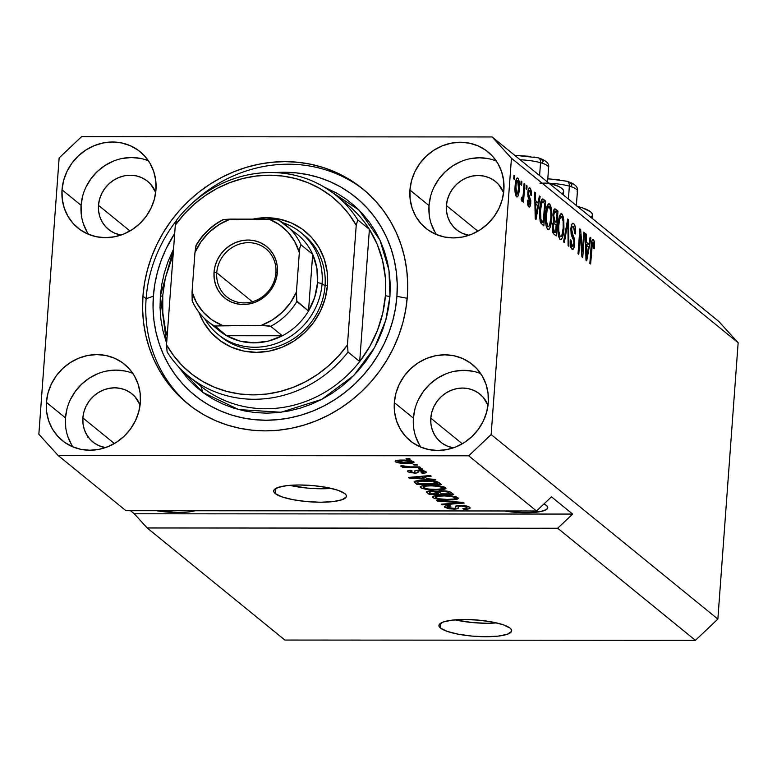 <?xml version="1.0" encoding="UTF-8"?>
<svg xmlns="http://www.w3.org/2000/svg" width="777" height="777" viewBox="0 0 777 777"><rect width="100%" height="100%" fill="white"/><g stroke="black" fill="none" stroke-linecap="round" stroke-linejoin="round"><path stroke-width="1.17" d="M455.05 619.852A36.461 8.217 -175.8 0 0 496.571 622.901L486.897 623.271L472.775 622.61L455.05 619.852M440.52 628.088L440.889 623.057L440.52 628.088L439.122 626.408L439.122 624.786L443.22 621.998L452.214 620.133L464.724 619.492L478.846 620.153L492.424 622.037L503.409 624.834L510.11 628.137A36.461 8.217 4.2 0 1 511.684 630.778A36.461 8.217 4.2 0 1 480.371 636.625A36.461 8.217 4.2 0 1 440.52 628.088A36.461 8.217 4.2 0 1 438.947 625.446A36.461 8.217 4.2 0 1 470.26 619.599A36.461 8.217 4.2 0 1 510.11 628.137L511.509 629.817L511.509 631.429L507.41 634.226L498.416 636.091L485.907 636.732L471.785 636.072L458.207 634.187L447.222 631.39L440.52 628.088M289.792 485.353A36.461 8.217 -175.8 0 0 331.303 488.403L321.629 488.772L307.517 488.102L289.792 485.353M275.262 493.58L275.631 488.548L275.262 493.58L273.863 491.899L273.854 490.287L277.962 487.49L286.946 485.635L299.456 484.984L313.578 485.654L327.166 487.529L338.141 490.326L344.842 493.628A36.461 8.217 4.2 0 1 346.416 496.28A36.461 8.217 4.2 0 1 315.112 502.117A36.461 8.217 4.2 0 1 275.262 493.58A36.461 8.217 4.2 0 1 273.689 490.938A36.461 8.217 4.2 0 1 304.992 485.091A36.461 8.217 4.2 0 1 344.842 493.628L346.241 495.318L346.251 496.93L342.142 499.718L333.148 501.583L320.648 502.233L306.526 501.563L292.939 499.689L281.964 496.882L275.262 493.58M195.008 510.761A30.993 6.983 4.2 0 1 156.488 510.732L177.914 512.509L188.549 511.965L195.008 510.761M546.406 505.438A30.993 6.983 4.2 0 1 547.746 507.692A30.993 6.983 4.2 0 1 504.409 510.975L525.835 512.752L540.753 511.528L546.425 509.508L547.6 508.245L547.6 506.876L546.406 505.438L543.949 503.952A30.993 6.983 4.2 0 1 546.406 505.438M132.838 373.407A49.223 45.639 -50.9 0 0 65.482 417.9L46.406 402.379A49.223 45.639 129.1 0 1 75.563 359.596A49.223 45.639 129.1 0 1 124.456 364.228A49.223 45.639 129.1 0 1 140.346 402.437L138.762 411.771L135.431 420.745L130.478 429.011L124.106 436.247L116.55 442.191L108.11 446.61L99.097 449.32L89.87 450.233L80.769 449.31L72.164 446.581L64.365 442.162L57.683 436.208L52.38 428.953L48.64 420.678L46.63 411.713L46.406 402.379L47.999 393.045L51.331 384.081L56.274 375.806L62.655 368.57L70.202 362.626L78.652 358.207L87.665 355.497L96.892 354.584L105.993 355.507L114.598 358.236L122.397 362.655L129.079 368.609L134.382 375.864L138.121 384.139L140.132 393.113L140.346 402.437A49.223 45.639 129.1 0 1 111.198 445.231A49.223 45.639 129.1 0 1 62.306 440.588A49.223 45.639 129.1 0 1 46.406 402.379L65.482 417.9A49.223 45.639 -50.9 0 0 72.989 446.94M480.759 373.64A49.223 45.639 -50.9 0 0 413.403 418.133L394.337 402.612A49.223 45.639 129.1 0 1 423.484 359.829A49.223 45.639 129.1 0 1 472.377 364.471A49.223 45.639 129.1 0 1 488.277 402.68L486.684 412.014L483.352 420.979L478.409 429.244L472.027 436.489L464.481 442.434L456.031 446.853L447.018 449.562L437.791 450.475L428.69 449.553L420.085 446.824L412.286 442.395L405.604 436.441L400.301 429.195L396.561 420.92L394.551 411.946L394.337 402.612L395.92 393.288L399.252 384.314L404.195 376.049L410.577 368.803L418.123 362.859L426.573 358.45L435.586 355.73L444.813 354.817L453.914 355.749L462.519 358.469L470.318 362.898L477 368.852L482.303 376.107L486.043 384.372L488.053 393.347L488.277 402.68A49.223 45.639 129.1 0 1 459.12 445.464A49.223 45.639 129.1 0 1 410.227 440.821A49.223 45.639 129.1 0 1 394.337 402.612L413.403 418.133A49.223 45.639 -50.9 0 0 420.911 447.173M496.367 161.072A49.223 45.639 -50.9 0 0 429.011 205.565L409.945 190.044A49.223 45.639 129.1 0 1 439.102 147.261A49.223 45.639 129.1 0 1 487.985 151.904A49.223 45.639 129.1 0 1 503.884 190.112L502.292 199.446L498.96 208.411L494.017 216.676L487.645 223.922L480.089 229.866L471.639 234.275L462.636 236.995L453.399 237.908L444.308 236.985L435.693 234.256L427.894 229.827L421.212 223.873L415.909 216.628L412.179 208.353L410.159 199.378L409.945 190.044L411.528 180.72L414.86 171.746L419.813 163.481L426.185 156.235L433.741 150.291L442.181 145.882L451.194 143.162L460.421 142.249L469.522 143.172L478.137 145.901L485.926 150.33L492.608 156.284L497.921 163.529L501.651 171.804L503.661 180.779L503.884 190.112A49.223 45.639 129.1 0 1 474.728 232.896A49.223 45.639 129.1 0 1 425.845 228.253A49.223 45.639 129.1 0 1 409.945 190.044L429.011 205.565A49.223 45.639 -50.9 0 0 436.519 234.605M148.446 160.829A49.223 45.639 -50.9 0 0 81.09 205.322L62.024 189.811A49.223 45.639 129.1 0 1 91.171 147.018A49.223 45.639 129.1 0 1 140.064 151.661A49.223 45.639 129.1 0 1 155.963 189.87L154.37 199.203L151.039 208.168L146.095 216.443L139.714 223.679L132.168 229.623L123.718 234.042L114.705 236.752L105.478 237.665L96.377 236.742L87.772 234.013L79.973 229.594L73.291 223.64L67.987 216.385L64.248 208.11L62.238 199.135L62.024 189.811L63.607 180.478L66.939 171.503L71.892 163.238L78.263 155.992L85.82 150.058L94.26 145.639L103.273 142.929L112.5 142.016L121.6 142.939L130.206 145.668L138.005 150.087L144.687 156.041L150 163.296L153.729 171.571L155.74 180.536L155.963 189.87A49.223 45.639 129.1 0 1 126.806 232.653A49.223 45.639 129.1 0 1 77.914 228.02A49.223 45.639 129.1 0 1 62.024 189.811L81.09 205.322A49.223 45.639 -50.9 0 0 88.597 234.363M563.422 194.978L563.675 191.482A42.298 9.538 -175.8 0 0 548.649 182.964M200.942 386.286A138.559 128.467 -50.9 0 0 202.904 392.453A138.559 128.467 -50.9 0 1 200.942 386.286L202.399 390.967L200.942 386.286M142.939 296.154L146.115 298.737L142.939 296.154L144.541 282.954L147.407 269.891L151.496 257.08L156.779 244.638L163.209 232.702L170.707 221.377L179.215 210.771L188.646 200.981L198.912 192.113L209.916 184.256L221.542 177.467L233.683 171.834L246.231 167.385L259.052 164.19L272.028 162.257L285.033 161.616L297.941 162.276L310.635 164.219L322.989 167.444L334.877 171.902L346.192 177.554L356.818 184.353L366.666 192.23L375.621 201.117L383.615 210.907L390.569 221.523L396.406 232.857L401.078 244.804L404.535 257.255L406.75 270.066L407.692 283.139L407.352 296.338A138.559 128.467 129.1 0 1 325.291 416.763A138.559 128.467 129.1 0 1 187.684 403.71A138.559 128.467 129.1 0 1 142.939 296.154A138.559 128.467 129.1 0 1 225 175.719A138.559 128.467 129.1 0 1 362.606 188.782A138.559 128.467 129.1 0 1 407.352 296.338L405.749 309.528L402.884 322.601L398.795 335.411L393.512 347.843L387.082 359.79L379.584 371.115L371.076 381.721L361.645 391.501L351.379 400.369L340.375 408.236L328.749 415.015L316.608 420.658L304.06 425.097L291.239 428.302L278.263 430.235L265.258 430.876L252.35 430.215L239.656 428.263L227.311 425.048L215.414 420.59L204.108 414.928L193.473 408.129L183.634 400.252L174.67 391.375L166.676 381.585L159.722 370.959L153.885 359.625L149.213 347.678L145.755 335.237L143.551 322.416L142.599 309.353L142.939 296.154M98.485 205.342L129.973 230.963L98.485 205.342A30.993 28.739 129.1 0 1 116.841 178.399A30.993 28.739 129.1 0 1 147.62 181.323A30.993 28.739 129.1 0 1 155.701 192.424L150.534 184.081L146.329 180.332L141.424 177.544L135.994 175.825L130.274 175.243L124.456 175.816L118.784 177.525L113.471 180.313L108.712 184.052L104.701 188.617L101.583 193.813L99.485 199.466L98.485 205.342A30.993 28.739 129.1 0 0 108.498 229.4A30.993 28.739 129.1 0 0 120.998 235.062L114.695 233.178L109.79 230.39L105.585 226.641L102.243 222.076L99.893 216.861L98.621 211.218L98.485 205.342M446.406 205.575L477.894 231.206L446.406 205.575A30.993 28.739 129.1 0 1 464.763 178.642A30.993 28.739 129.1 0 1 495.541 181.565A30.993 28.739 129.1 0 1 503.632 192.657L498.455 184.324L494.25 180.575L489.345 177.787L483.916 176.068L478.195 175.485L472.377 176.058L466.705 177.768L461.392 180.546L456.633 184.295L452.622 188.85L449.504 194.056L447.406 199.708L446.406 205.575A30.993 28.739 129.1 0 0 456.42 229.633A30.993 28.739 129.1 0 0 468.929 235.295L462.626 233.411L457.711 230.623L453.506 226.874L450.165 222.309L447.814 217.104L446.542 211.451L446.406 205.575M430.798 418.152L462.286 443.774L430.798 418.152A30.993 28.739 129.1 0 1 449.155 391.21A30.993 28.739 129.1 0 1 479.933 394.133A30.993 28.739 129.1 0 1 488.014 405.225L482.847 396.892L478.642 393.143L473.727 390.355L468.308 388.636L462.587 388.053L456.769 388.626L451.097 390.336L445.784 393.113L441.025 396.862L437.014 401.418L433.896 406.624L431.798 412.276L430.798 418.152A30.993 28.739 129.1 0 0 440.812 442.21A30.993 28.739 129.1 0 0 453.312 447.863L447.008 445.979L442.103 443.191L437.898 439.452L434.557 434.877L432.206 429.671L430.934 424.019L430.798 418.152M82.877 417.909L114.365 443.541L82.877 417.909A30.993 28.739 129.1 0 1 101.233 390.967A30.993 28.739 129.1 0 1 132.012 393.89A30.993 28.739 129.1 0 1 140.093 404.992L134.926 396.649L130.721 392.9L125.806 390.112L120.386 388.393L114.656 387.81L108.848 388.393L103.176 390.103L97.853 392.88L93.104 396.62L89.093 401.185L85.975 406.39L83.877 412.033L82.877 417.909A30.993 28.739 129.1 0 0 92.881 441.967A30.993 28.739 129.1 0 0 105.39 447.63L99.087 445.745L94.182 442.958L89.977 439.209L86.635 434.644L84.275 429.438L83.013 423.786L82.877 417.909M557.701 528.234L147.154 527.952L284.868 640.044L695.425 640.326L557.701 528.234L695.425 640.326L717.861 619.084L738.15 342.744L511.441 158.226L491.151 434.566L717.861 619.084L491.151 434.566L468.716 455.808L58.168 455.526L125.961 510.712L536.509 510.994L468.716 455.808L536.509 510.994L551.476 496.833L572.659 514.073L557.701 528.234L147.154 527.952L134.275 513.772L130.517 510.712L134.275 513.772L572.659 514.073L557.701 528.234M447.669 507.362C446.872 506.614 447.96 506.216 450.932 506.157L449.844 505.526C445.328 505.613 443.667 506.235 444.852 507.381L444.939 506.138L444.852 507.381L453.671 509.139L453.719 508.498L453.671 509.139C457.362 509.032 458.925 508.498 458.362 507.507C457.604 506.691 458.517 506.196 461.12 506.012L461.159 505.39L461.12 506.012L466.792 507.226L466.87 506.089L466.792 507.226C467.647 508.109 466.346 508.595 462.869 508.673L463.956 509.294L464.005 508.634L463.956 509.294C469.026 509.226 470.94 508.556 469.697 507.284C468.152 506.128 465.005 505.497 460.275 505.38L466.21 505.934L469.697 507.284L470.163 508.08L469.24 508.75L464.753 509.285L462.869 508.673L466.491 508.265L467.045 507.507L462.995 506.099L458.731 506.313L457.935 508.537L454.914 509.11L449.252 508.828L444.852 507.381L444.415 506.662L445.163 506.05L449.844 505.526L450.932 506.157L447.843 506.487L447.358 506.895L447.97 507.575L454.759 508.411L455.613 507.983L456.07 505.914L460.275 505.38L455.604 506.303L455.186 508.313L452.962 508.508L447.669 507.362L447.455 505.633M436.693 500.485L463.383 502.398L464.18 503.049L442.045 504.836L441.249 504.195L460.975 502.758L437.49 501.136L436.693 500.485L437.49 501.136L460.975 502.758L441.249 504.195L442.045 504.836L464.18 503.049L463.383 502.398L436.693 500.485M457.876 497.668L458.139 498.679L457.42 499.096L452.845 499.912L438.267 499.349L434.508 498.465L432.488 497.105L433.605 496.105L437.266 495.454L450.815 495.726L457.876 497.668L451.981 495.881L442.472 495.27C435.334 495.211 432.138 496.008 432.886 497.639C436.237 499.31 441.491 500.116 448.64 500.048L456.245 499.446L456.429 496.901L456.245 499.446L457.876 497.668L458.304 498.319M445.551 487.635L445.813 488.646L445.095 489.063L440.52 489.879L425.942 489.316L422.183 488.432L420.163 487.072L421.28 486.072L424.941 485.421L438.49 485.693L445.551 487.635L439.646 485.858L430.147 485.236C423.009 485.178 419.813 485.975 420.561 487.606C423.912 489.277 429.166 490.083 436.315 490.015L443.92 489.413L444.104 486.868L443.92 489.413L445.551 487.635L445.979 488.286M427.127 478.807L435.042 479.341L435.848 479.992L409.12 478.049L408.372 477.437L430.361 475.524L431.157 476.175L424.533 476.699L427.127 478.807L424.533 476.699L431.157 476.175L430.361 475.524L408.372 477.437L409.12 478.049L435.848 479.992L435.042 479.341L427.127 478.807M406.07 458.585L409.557 458.595L410.324 459.217L406.847 459.217L406.07 458.585L406.847 459.217L410.324 459.217L409.557 458.595L406.07 458.585M402.34 460.071L410.635 460.674L414.063 462.16L409.77 463.374L398.504 462.83L395.716 461.956L395.27 461.004L402.34 460.071C397.183 460.023 394.881 460.576 395.425 461.752C397.814 462.946 401.563 463.51 406.672 463.442C411.927 463.51 414.296 462.956 413.772 461.761C411.334 460.557 407.527 459.994 402.34 460.071M413.199 464.393L416.676 464.393L417.453 465.015L413.976 465.015L413.199 464.393L413.976 465.015L417.453 465.015L416.676 464.393L413.199 464.393M410.577 466.89L419.765 466.899L420.532 467.531L402.816 467.511L402.049 466.89L404.875 466.89L401.068 466.287L401.049 465.559L410.577 466.89L401.049 465.559L400.825 466.142L404.875 466.89L402.049 466.89L402.816 467.511L420.532 467.531L419.765 466.899L410.577 466.89M418.502 468.696L421.979 468.706L422.746 469.327L419.269 469.327L418.502 468.696L419.269 469.327L422.746 469.327L421.979 468.706L418.502 468.696M410.237 471.746L412.121 470.969L411.033 470.338C407.857 470.454 406.76 470.93 407.731 471.765L407.799 470.765L407.731 471.765L414.491 473.164L414.549 472.358L414.491 473.164C417.492 473.008 418.667 472.503 418.026 471.629L418.337 470.27L418.279 471.037L419.716 470.891L419.755 470.289L419.716 470.891L423.455 471.707L423.533 470.745L423.455 471.707L421.095 472.62L422.183 473.242L422.241 472.552L422.183 473.242C425.66 473.135 426.942 472.639 426.039 471.756L418.512 470.27L424.63 471.047L426.311 472.037L425.796 472.795L422.183 473.242L421.095 472.62L423.319 472.348L423.455 471.707L419.716 470.891L418.22 471.066L417.9 472.416L416.734 472.999L410.207 472.756L407.469 471.503L408.333 470.59L411.033 470.338L412.121 470.969L410.237 471.746L413.646 472.533L414.646 472.28L415.122 470.648L418.512 470.27C415.384 470.338 414.131 470.794 414.743 471.629L414.588 472.338L413.364 472.533L410.237 471.746L410.101 470.386M424.019 480.371L436.179 481.381L441.336 484.459L416.977 484.44L414.374 482.255L414.452 481.4L424.019 480.371C418.716 480.273 415.423 480.74 414.16 481.779L416.977 484.44L441.336 484.459L439.151 482.682C436.14 481.041 431.099 480.273 424.019 480.371M441.987 490.802L449.223 491.569L453.661 494.493L429.312 494.473L426.68 492.288L427.068 491.423L431.866 490.957L437.033 491.627L441.987 490.802L437.033 491.627L431.099 490.947C427.156 491.035 425.786 491.588 427.01 492.599L429.312 494.473L453.661 494.493L451.379 492.628C449.912 491.462 446.775 490.85 441.987 490.802M81.575 136.674L492.132 136.956L718.832 321.474L492.132 136.956L511.441 158.226L738.15 342.744L718.832 321.474L738.15 342.744L717.861 619.084L695.425 640.326L284.868 640.044L147.154 527.952L134.275 513.772L572.659 514.073L551.476 496.833L536.509 510.994L125.961 510.712L58.168 455.526L38.85 434.256L59.139 157.916L81.575 136.674L59.139 157.916L38.85 434.256L58.168 455.526L468.716 455.808L491.151 434.566L511.441 158.226L492.132 136.956L81.575 136.674M582.342 251.874L583.789 232.129L584.557 232.75L582.74 257.556L581.915 256.886L580.244 234.576L578.787 254.341L578.02 253.71L579.836 228.914L580.662 229.584L582.342 251.874L580.662 229.584L579.836 228.914L578.02 253.71L578.787 254.341L580.244 234.576L581.915 256.886L582.74 257.556L584.557 232.75L583.789 232.129L582.342 251.874L581.536 251.874L582.342 251.874M571.989 249.145C573.329 250.058 574.213 248.378 574.64 244.104L573.805 244.104L574.64 244.104L573.144 235.664L571.532 235.664L573.144 235.664L571.629 229.468L570.823 229.468L571.629 229.468C571.95 226.699 572.552 225.689 573.445 226.437L574.795 233.683L575.592 233.984C575.883 228.652 575.262 225.194 573.727 223.591C572.29 222.581 571.338 224.349 570.862 228.914L571.93 224.116L572.814 223.281L573.97 223.825L575.359 227.37L575.592 233.984L574.795 233.683L573.785 226.816L572.503 226.389L571.726 228.564L571.804 232.585L574.135 237.927L574.689 241.433L574.407 246.115L573.261 249.164L571.551 248.689L570.337 244.736L570.26 239.889L571.046 240.19L571.202 244.095L572.173 246.231L573.232 246.105L573.912 242.735L573.601 239.87L571.153 234.421L570.862 228.914L571.571 235.771L573.814 240.705L573.873 243.424L572.173 246.231L571.046 240.19L570.26 239.889C570.017 244.687 570.6 247.776 571.989 249.145L572.678 249.436M563.539 241.929L567.696 219.036L568.492 219.677L568.89 246.29L568.094 245.639L567.929 222.29L564.345 242.579L563.539 241.929L564.345 242.579L567.929 222.29L568.094 245.639L568.89 246.29L568.492 219.677L567.696 219.036L563.539 241.929M561.897 213.976L559.44 215.987L558.032 224.281C557.449 231.449 558.109 236.49 560.032 239.413C562.179 239.763 563.48 236.208 563.927 228.759L563.111 228.759L563.927 228.759L563.801 219.648L561.897 213.976L560.557 213.976L562.218 214.297L563.5 217.677L563.733 231.022L562.635 237.014L561.421 239.355L559.702 239.073L558.323 235.208L557.857 228.865L558.381 220.843L559.44 215.987L560.596 213.937L561.897 213.976L561.217 213.685M549.572 203.943L547.115 205.954L545.707 214.248C545.124 221.416 545.784 226.457 547.698 229.38C549.854 229.73 551.146 226.175 551.602 218.725L550.786 218.725L551.602 218.725L551.476 209.615L549.572 203.943L548.232 203.943L549.893 204.264L551.175 207.644L551.408 220.989L550.31 226.981L549.096 229.322L547.367 229.04L545.998 225.175L545.522 218.832L546.056 210.81L547.115 205.954L548.271 203.904L549.572 203.943L548.892 203.652M520.833 184.644L521.095 181.099L521.862 181.731L521.6 185.276L520.833 184.644L521.6 185.276L521.862 181.731L521.095 181.099L520.833 184.644M516.52 196.834C518.055 197.086 518.968 194.532 519.279 189.18L518.453 189.18L519.279 189.18C519.745 183.974 519.279 180.293 517.89 178.156C516.336 177.923 515.413 180.536 515.122 185.994L515.841 180.565L516.88 178.195L518.133 178.399L519.085 181.022L518.949 192.356L517.977 196.134L517.016 197.037L515.336 194.017L515.122 185.994C514.675 191.132 515.141 194.745 516.52 196.834L517.006 197.037M593.385 239.598C592.055 239.403 591.297 241.715 591.103 246.523L589.86 263.354L590.637 263.986L591.889 246.95L591.064 246.95L591.889 246.95L592.229 243.716L591.365 243.716L592.229 243.716L593.133 242.463L593.618 248.319L594.415 248.63L594.415 242.288L593.385 239.598L592.511 239.598L593.55 239.753L594.24 241.307L594.415 248.63L593.618 248.319L593.473 243.046L592.88 242.385L592.395 243.046L590.637 263.986L589.86 263.354L591.365 243.725L592.123 240.2L593.385 239.598L592.919 239.403M538.17 202.846L539.355 195.969L540.161 196.62L535.975 219.493L535.217 218.881L534.673 192.152L535.47 192.803L535.576 200.738L538.17 202.846L535.576 200.738L535.47 192.803L534.673 192.152L535.217 218.881L535.975 219.493L540.161 196.62L539.355 195.969L538.17 202.846L534.887 202.846L538.17 202.846M528.729 206.769C529.768 207.566 530.458 206.313 530.808 203.02L529.992 203.02L530.808 203.02L529.331 195.95L527.865 195.95L529.331 195.95L528.671 194.357L527.758 194.357L528.671 194.357L528.622 192.579L527.806 192.579L528.622 192.579L529.827 190.598L530.681 195.046L531.478 195.357L530.069 188.063C528.923 187.276 528.175 188.724 527.816 192.395L528.35 189.238L529.341 187.83L530.574 188.675L531.361 191.54L531.478 195.357L530.681 195.046L529.827 190.598L529.079 190.695L528.642 192.278L528.671 194.357L530.817 200.68L530.536 205.041L529.39 207.012L528.098 205.954L527.437 203.506L527.35 200.184L528.137 200.485L528.884 204.166L529.555 204.264L530.031 202.525L528.001 196.707L527.816 192.395L530.011 202.748L528.884 204.166L528.137 200.485L527.35 200.184L529.302 207.012M526.029 188.879L526.291 185.334L527.059 185.965L526.806 189.501L526.029 188.879L526.806 189.501L527.059 185.965L526.291 185.334L526.029 188.879M521.823 201.146L522.96 198.689L521.348 198.689L522.96 198.689L522.756 201.564L523.523 202.195L524.844 184.159L524.028 184.159L524.844 184.159L524.077 183.527L523.387 192.881L524.077 183.527L524.844 184.159L523.523 202.195L522.756 201.564L522.96 198.689L521.998 201.214L521.163 199.592L521.639 197.251L522.241 198.048L522.804 197.29L523.387 192.881L522.979 196.455L522.144 197.999L521.639 197.251L521.163 199.592L521.979 201.214M513.704 178.846L513.966 175.301L514.733 175.932L514.471 179.468L513.704 178.846L514.471 179.468L514.733 175.932L513.966 175.301L513.704 178.846M543.463 199.31C541.375 198.689 540.132 202.098 539.724 209.547L540.51 203.205L541.822 199.359L543.123 199.077L545.648 201.088L543.832 225.893L540.588 222.766L539.559 216.705L539.724 209.547L540.588 222.766L543.832 225.893L545.648 201.088L543.463 199.31L541.86 199.31L543.463 199.31L542.56 198.931M555.691 209.266C554.263 208.139 553.331 209.955 552.913 214.724L554.331 209.081L555.244 208.974L557.973 211.121L556.157 235.917L553.477 233.673L552.515 231.332L552.35 225.398L553.486 221.63L552.913 214.724L553.486 221.63L552.282 226.156C552.088 230.38 552.612 233.013 553.855 234.052L556.157 235.917L557.973 211.121L555.691 209.266L554.176 209.266L555.691 209.266L554.836 208.877M588.917 244.153L590.112 237.276L590.918 237.927L586.722 260.8L585.975 260.188L585.421 233.459L586.227 234.11L586.334 242.045L588.917 244.153L586.334 242.045L586.227 234.11L585.421 233.459L585.975 260.188L586.722 260.8L590.918 237.927L590.112 237.276L588.917 244.153L585.644 244.153L588.917 244.153M85.266 432.099L85.081 431.42M87.976 436.723L87.927 437.5M561.878 193.968L563.48 192.24L563.471 190.365L561.849 188.413L558.682 186.461L548.222 182.848M590.695 217.414L592.297 215.695L592.288 213.811L590.666 211.868L582.896 208.032L577.039 206.303M592.229 218.434L592.492 214.938A42.298 9.538 -175.8 0 0 577.466 206.41M594.415 242.288L591.569 242.288L594.415 242.288M591.55 242.375L593.133 242.463M539.248 196.62L540.161 196.62L539.248 196.62M535.538 202.846L535.353 203.846L535.538 202.846M534.683 192.803L535.47 192.803L534.683 192.803M534.848 200.738L535.576 200.738L534.848 200.738M537.703 205.546L535.78 216.608L535.178 216.608L535.78 216.608L535.741 211.169L535.062 211.159L535.741 211.169L535.615 203.846L534.916 203.846L537.703 205.546L535.615 203.846L535.78 216.608L537.703 205.546M530.069 188.063L529.467 187.811M528.049 190.443L529.827 190.598M527.34 200.485L528.137 200.485L527.34 200.485M527.534 204.166L528.884 204.166L527.534 204.166M526.243 185.956L527.059 185.965L526.243 185.956M521.493 197.999L522.144 197.999L521.493 197.999M521.474 198.057L522.144 197.999M513.918 175.932L514.733 175.932L513.918 175.932M517.89 178.156L517.404 177.943M518.502 188.558C518.327 192.21 517.735 194.114 516.724 194.269L515.384 194.269L516.724 194.269L515.899 186.441L515.093 186.441L515.899 186.441C516.074 182.799 516.666 180.886 517.676 180.711L518.502 188.558L518.463 182.867L517.851 180.886L517.171 180.73L516.113 184.266L515.831 191.045L516.404 193.842L517.395 194.085L518.502 188.558M515.413 194.376L516.724 194.269M515.831 180.614L517.676 180.711M521.046 181.731L521.862 181.731L521.046 181.731M541.287 200.369L542.171 201.088L545.648 201.088L542.171 201.088L542.113 201.923L541.287 200.369M544.667 203.36L543.269 222.358L540.423 222.358L543.269 222.358L541.967 221.299L540.102 221.299L541.967 221.299L540.957 219.959L539.85 219.959L540.957 219.959L540.491 210.208L539.675 210.208L540.491 210.208L541.229 204.39L540.297 204.39L541.229 204.39L542.531 201.923L544.667 203.36L542.754 201.952L541.89 202.399L540.442 210.849L540.685 219.017L543.269 222.358L544.667 203.36M551.476 209.615L550.553 209.605L551.476 209.615M547.698 229.38L548.387 229.662M546.338 226.69L548.717 226.622L549.475 225.67L550.835 218.055C550.534 223.883 549.553 226.69 547.911 226.476L546.28 226.476L547.911 226.476L546.377 220.814L545.561 220.814L546.377 220.814L546.474 214.947L545.658 214.947L546.474 214.947C546.794 209.334 547.756 206.633 549.368 206.847C550.786 209.023 551.272 212.762 550.835 218.055L550.815 211.305L549.368 206.847M553.632 210.421L554.496 211.121L557.973 211.121L554.496 211.121L554.448 211.83L553.632 210.421M553.69 222.086L553.593 223.494L553.69 222.086M554.011 223.504L553.195 225.301L553.137 229.166L553.787 230.847L555.604 232.391L556.147 224.99L555.604 232.391L552.787 232.391L555.604 232.391L554.341 231.371L552.525 231.371L554.341 231.371L553.078 226.379L552.262 226.379L553.078 226.379L554.011 223.504L552.67 223.494L554.011 223.504L556.147 224.99L554.778 223.883M554.7 211.849L553.816 214.102L553.729 218.298L554.36 220.318L556.351 222.086L556.992 213.393L556.351 222.086L553.175 222.086L556.351 222.086L554.933 220.93L553.253 220.93L554.933 220.93L553.69 215.326L552.874 215.326L553.69 215.326L554.7 211.849L553.273 211.849L555.468 212.15L556.992 213.393L555.468 212.15M563.801 219.648L562.878 219.638L563.801 219.648M560.032 239.413L560.712 239.695M558.663 236.723L561.043 236.655L561.8 235.703L563.16 228.088C562.859 233.916 561.888 236.713 560.236 236.509L558.605 236.509L560.236 236.509L558.712 230.847L557.896 230.847L558.712 230.847L558.799 224.98L557.983 224.98L558.799 224.98C559.119 219.367 560.081 216.666 561.693 216.88C563.111 219.056 563.607 222.795 563.16 228.088L563.14 221.338L561.693 216.88M567.579 219.677L568.492 219.677L567.579 219.677M567.103 222.29L567.929 222.29L567.103 222.29M566.443 225.932L567.317 225.932L566.443 225.932M573.727 223.591L572.299 223.591L573.727 223.591L572.96 223.271M571.406 225.485L571.182 224.912M571.231 226.204L573.445 226.437M570.872 246.455L570.765 246.95M570.24 240.19L571.046 240.19L570.24 240.19M570.58 246.231L572.173 246.231L570.58 246.231M570.629 246.455L572.173 246.231M570.648 247.377L570.93 246.105M583.741 232.75L584.557 232.75L583.741 232.75M579.428 234.576L580.244 234.576L579.428 234.576M579.788 229.584L580.662 229.584L579.788 229.584M589.996 237.927L590.918 237.927L589.996 237.927M586.295 244.153L586.111 245.153L586.295 244.153M585.44 234.11L586.227 234.11L585.44 234.11M585.605 242.045L586.334 242.045L585.605 242.045M588.451 246.853L586.538 257.915L585.926 257.915L586.538 257.915L586.489 252.476L585.819 252.467L586.489 252.476L586.373 245.153L585.664 245.153L588.451 246.853L586.373 245.153L586.538 257.915L588.451 246.853M546.891 206.633L548.863 206.633L547.212 209.45L546.377 216.404L546.561 222.737L547.911 226.476M559.217 216.666L561.188 216.666L559.537 219.483L558.712 226.437L558.886 232.77L560.236 236.509M204.526 187.257L205.711 187.325M406.895 458.585L406.847 459.217L406.895 458.585M414.073 462.247L413.772 461.761M406.711 462.81L406.672 463.442L406.711 462.81M395.493 460.848L395.425 461.752L395.493 460.848M395.124 461.266L395.425 461.752M397.979 461.771L405.885 462.82L397.979 461.771C397.853 460.984 399.631 460.625 403.292 460.703L403.331 460.081L403.292 460.703L411.218 461.752L411.286 460.81L411.218 461.752C411.334 462.538 409.557 462.898 405.885 462.82L410.703 462.47L411.48 460.848M414.015 464.393L413.976 465.015L414.015 464.393M402.865 466.89L402.816 467.511L402.865 466.89M401.049 465.559L400.825 466.142M419.318 468.696L419.269 469.327L419.318 468.696M426.398 472.309L426.039 471.756M423.455 471.707L423.766 470.804M418.026 471.901L418.279 471.037M407.371 471.221L407.731 471.765M414.743 471.377L414.588 472.338M409.168 477.36L409.12 478.049L409.168 477.36M424.582 476.019L424.533 476.699L424.582 476.019M424.019 478.593L411.286 477.738L411.324 477.175L411.286 477.738L415.87 477.399L415.909 476.777L415.87 477.399L421.94 476.903L421.989 476.252L424.019 478.593L424.213 476.058L424.019 478.593L421.94 476.903L411.286 477.738L424.019 478.593M417.239 480.895L416.977 484.44L417.239 480.895M415.005 481.148L414.889 482.74L415.005 481.148M417.754 482.76L419.056 483.818L437.723 483.828L419.056 483.818L417.191 481.905L417.278 480.681L417.191 481.905L424.757 481.002L424.796 480.38L424.757 481.002L431.002 481.245L431.041 480.642L431.002 481.245L436.392 482.75L436.489 481.458L436.392 482.75L437.723 483.828L437.859 481.925L437.723 483.828L435.198 482.051L431.002 481.245L420.046 481.157L417.317 481.769L417.754 482.76L417.191 481.905M423.397 487.606L428.448 489.034L435.586 489.384C430.089 489.481 426.019 488.888 423.397 487.606L425.66 486.12L430.846 485.858C436.208 485.79 440.161 486.383 442.715 487.635C443.249 488.85 440.88 489.432 435.586 489.384L436.392 489.384L436.315 490.015L436.363 489.384L442.259 488.733L442.987 488.228L443.123 486.557M420.648 486.344L420.561 487.606L420.648 486.344M420.153 486.946L420.561 487.606M442.715 487.635L437.801 486.237L430.846 485.858L430.885 485.236L430.846 485.858L425.66 486.12L425.718 485.363L425.66 486.12L423.115 487.14L423.222 485.625M439.665 490.938L439.044 490.938L439.665 490.938M429.564 490.996L429.312 494.473L429.564 490.996L430.128 492.822C428.817 492.074 429.535 491.656 432.265 491.579L432.313 490.977L432.265 491.579L436.305 492.132L436.353 491.462L437.296 492.744L437.402 491.317L437.296 492.744L438.655 493.851L431.381 493.851L430.128 492.822L431.381 493.851L438.655 493.851L438.869 490.957L438.655 493.851L434.518 491.705L429.963 491.773L429.506 492.152L430.128 492.822M427.097 491.414L427.01 492.599L427.097 491.414M426.515 491.899L427.01 492.599M440.083 492.696L441.501 493.851L450.048 493.861L448.514 492.618L448.601 491.414L448.514 492.618L447.465 492.006L447.523 491.21L447.465 492.006L442.773 491.423L442.822 490.811L442.773 491.423L439.811 491.783L440.083 492.696C438.918 491.919 439.811 491.491 442.773 491.423L447.465 492.006L450.048 493.861L450.184 491.919L450.048 493.861L441.501 493.851L439.578 492.045L439.665 490.879M448.688 499.417L448.64 500.048L448.688 499.417M432.983 496.377L432.886 497.639L432.983 496.377M432.488 496.95L432.886 497.639M435.732 497.639L439.083 498.805L447.047 499.417L453.661 499.028L455.176 498.446L455.04 497.668C455.575 498.883 453.205 499.465 447.911 499.417C442.414 499.514 438.354 498.921 435.732 497.639L435.441 497.173L435.732 497.639L437.985 496.153L438.043 495.396L437.985 496.153L443.172 495.891L443.211 495.27L443.172 495.891C448.533 495.823 452.486 496.416 455.04 497.668L455.458 496.59M442.094 504.127L442.045 504.836L442.094 504.127M461.014 502.233L460.975 502.758L461.014 502.233M456.857 501.932L456.808 502.486L456.857 501.932M437.538 500.543L437.49 501.136L437.538 500.543M470.172 508.022L469.697 507.284M466.792 507.226L467.21 506.177M458.372 507.828L458.44 505.438M444.415 506.701L444.852 507.381M455.604 506.303L455.186 508.313M411.218 461.752L404.39 460.712L397.805 461.499L397.892 460.266M455.04 497.668L451.767 496.532L444.881 495.911L437.616 496.202L435.441 497.173L435.547 495.658M140.666 158.459L131.575 157.527L122.339 158.44M113.325 161.16L104.885 165.569L97.329 171.513L90.958 178.759L86.004 187.024M82.673 195.998L81.09 205.322L81.303 214.656M83.324 223.63L87.053 231.905M488.587 158.693L479.496 157.77L470.26 158.683M461.256 161.402L452.806 165.812L445.25 171.756L438.879 179.001L433.935 187.267M430.604 196.241L429.011 205.565L429.225 214.899M431.245 223.873L434.974 232.148M472.979 371.27L463.888 370.338L454.652 371.251M445.639 373.97L437.198 378.38L429.642 384.324L423.271 391.569L418.317 399.834M414.986 408.809L413.403 418.133L413.617 427.467M415.637 436.441L419.366 444.716M125.058 371.027L115.958 370.105L106.731 371.017M97.717 373.727L89.277 378.146L81.721 384.091L75.35 391.326L70.396 399.592M67.065 408.566L65.482 417.9L65.695 427.224M67.706 436.198L71.445 444.473M562.742 180.439L565.802 181.177A5.837 3.807 105.7 0 1 567.025 181.245A5.837 3.807 105.7 0 1 569.356 186.159A25.524 5.75 4.2 0 1 577.156 191.764M547.795 178.691L566.967 181.235C574.873 183.76 578.36 187.024 577.428 191.035A25.524 5.75 -175.8 0 0 569.356 186.159L568.414 199.048L569.356 186.159A25.524 5.75 -175.8 0 0 549.776 183.265M570.774 186.344L572.018 184.712L570.269 182.896M559.285 179.808L547.785 178.846M539.966 183.236A25.524 5.75 4.2 0 1 569.356 186.159A5.837 3.807 -74.3 0 0 567.025 181.245M533.925 156.983L536.985 157.721A5.837 3.807 105.7 0 1 538.208 157.799A5.837 3.807 105.7 0 1 540.539 162.704A25.524 5.75 4.2 0 1 548.339 168.308M514.627 155.274L538.15 157.78C546.056 160.305 549.543 163.568 548.611 167.579A25.524 5.75 -175.8 0 0 540.539 162.704L539.597 175.592L540.539 162.704A25.524 5.75 -175.8 0 0 520.163 159.771A25.524 5.75 4.2 0 1 540.539 162.704A5.837 3.807 -74.3 0 0 538.208 157.799M541.967 162.888L543.201 161.257L541.452 159.45M530.477 156.362L515.452 155.429M219.541 335.567A65.627 60.849 -50.9 0 0 285.266 343.424A65.627 60.849 -50.9 0 0 325.058 285.936L327.476 285.081A69.279 64.238 129.1 0 1 270.241 350.893A69.279 64.238 129.1 0 1 198.941 312.296L203.661 322.397L211.14 332.605L220.542 340.977L231.507 347.212L243.628 351.049L256.429 352.35L269.425 351.068L282.109 347.241L293.988 341.025L304.623 332.663L313.597 322.474L320.551 310.839L325.242 298.213L327.476 285.081L325.058 285.936A65.627 60.849 129.1 0 1 286.189 342.987A65.627 60.849 129.1 0 1 221.008 336.8M160.334 296.163A3.642 0.826 -175.8 0 0 162.714 295.804A3.642 0.826 4.2 0 1 160.334 296.163L160.043 307.624L160.858 318.978L162.781 330.108L166.628 343.347L160.334 296.163L173.553 248.999L167.764 262.228L164.209 273.358L161.723 284.703L160.334 296.163M202.768 387.723A116.676 108.188 -50.9 0 0 359.693 361.538A116.676 108.188 -50.9 0 0 385.421 295.454A3.642 0.826 -175.8 0 0 389.957 296.319L385.771 320.241L374.601 347.513L353.681 375.602L321.678 399.397L281.041 412.247L238.694 409.576L202.826 392.395L178.224 366.453L187.888 378.855L195.668 386.567L204.225 393.415L213.452 399.32L223.281 404.225L233.605 408.1L244.328 410.897L255.351 412.587L266.56 413.16L277.855 412.606L289.122 410.926L300.262 408.148L311.15 404.293L321.697 399.388L331.798 393.502L341.346 386.664L350.262 378.972L358.45 370.474L365.841 361.266L372.358 351.427L377.933 341.054L382.527 330.254L386.082 319.133L388.568 307.779L389.957 296.319L390.248 284.868L389.432 273.514L387.509 262.383L384.508 251.573L380.448 241.2L375.378 231.352L369.347 222.135L362.403 213.626L354.623 205.915L346.076 199.077L336.839 193.172L324.203 187.082L359.013 210.062L379.963 240.142L388.966 270.124L389.957 296.319A3.642 0.826 4.2 0 1 385.421 295.454A116.676 108.188 -50.9 0 0 369.396 229.351A116.676 108.188 -50.9 0 0 347.737 204.885L336.082 195.406A116.676 108.188 129.1 0 1 357.75 219.872L369.396 229.351A116.676 108.188 -50.9 0 0 345.406 203.04M189.287 404.982A138.559 128.467 129.1 0 1 146.115 298.737L153.37 296.163A127.622 118.327 129.1 0 1 174.699 233.469L166.123 248.718L161.257 260.169L157.488 271.969L154.856 284.003L153.37 296.163L146.115 298.737A138.559 128.467 129.1 0 1 176.68 220.26A138.559 128.467 -50.9 0 0 146.115 298.737A138.559 128.467 -50.9 0 0 189.287 404.992M364.19 190.093A138.559 128.467 -50.9 0 0 190.821 204.536A138.559 128.467 129.1 0 1 364.19 190.083M396.921 296.328L407.197 298.29L396.921 296.328L395.444 308.479L392.803 320.512L389.034 332.323L384.168 343.774L378.244 354.768L371.338 365.2L363.5 374.97L354.817 383.984L345.357 392.152L335.227 399.388L324.514 405.643L313.335 410.839L301.777 414.928L289.976 417.88L278.02 419.658L266.045 420.24L254.147 419.638L242.463 417.841L231.08 414.879L220.134 410.771L209.712 405.565L199.922 399.3L190.851 392.045L182.605 383.867L175.243 374.844L168.832 365.064L163.461 354.623L159.159 343.619L155.973 332.158L153.933 320.357L153.069 308.314L153.37 296.163A127.622 118.327 129.1 0 0 266.045 420.24A127.622 118.327 129.1 0 0 396.921 296.328A127.622 118.327 129.1 0 0 274.854 172.611L296.144 172.853L307.838 174.64L319.211 177.612L330.157 181.721L340.579 186.927L350.369 193.191L359.44 200.447L367.696 208.625L375.058 217.647L381.458 227.428L386.829 237.869L391.132 248.873L394.318 260.334L396.357 272.135L397.222 284.178L396.921 296.328M188.782 376.389A116.676 108.188 129.1 0 1 167.123 351.923A116.676 108.188 -50.9 0 0 348.038 352.049A116.676 108.188 129.1 0 1 188.782 376.389L200.437 385.878A116.676 108.188 -50.9 0 0 359.693 361.538L348.038 352.049L347.445 344.91A113.034 104.798 129.1 0 1 166.521 344.784L175.311 225.165L176.826 219.745L175.311 225.165A113.034 104.798 129.1 0 1 356.225 225.291L349.048 214.316L340.511 204.438L330.759 195.804L319.93 188.558L308.197 182.789L295.746 178.603L282.76 176.068L269.444 175.204L256.002 176.049L242.638 178.574L229.574 182.741L216.997 188.481L205.099 195.726L194.075 204.341L184.1 214.209L175.311 225.165L166.521 344.784L173.698 355.749L182.236 365.627L191.987 374.261L202.816 381.517L214.549 387.276L227.01 391.462L239.996 394.007L253.312 394.862L266.754 394.026L280.108 391.501L293.182 387.334L305.759 381.585L317.647 374.349L328.671 365.734L338.655 355.866L347.445 344.91L356.225 225.291L357.75 219.872A116.676 108.188 -50.9 0 0 176.826 219.745A116.676 108.188 129.1 0 1 336.082 195.406M252.7 219.133L266.317 217.725L279.118 219.027L291.239 222.863L302.214 229.089L311.616 237.471L319.085 247.678L324.339 259.314L327.175 271.95L327.476 285.081A69.279 64.238 129.1 0 0 252.7 219.133M166.521 344.784L167.123 351.923L166.521 344.784M303.865 234.994A65.627 60.849 129.1 0 1 325.058 285.936A65.627 60.849 -50.9 0 0 302.36 233.809M359.693 361.538L369.765 346.464L377.525 330.167L382.789 313.024L385.421 295.454L385.363 277.884L382.624 260.742L377.263 244.434L369.396 229.351L359.693 361.538L348.038 352.049L347.445 344.91L356.225 225.291L357.75 219.872L369.396 229.351L359.693 361.538M173.145 254.662L165.384 277.739L162.752 295.309L162.811 312.878L165.55 330.021L167.172 335.965M216.754 272.776A30.993 28.739 -50.9 0 0 244.124 302.904A30.993 28.739 -50.9 0 0 275.903 272.814L277.36 272.3A33.178 30.769 129.1 0 1 243.327 304.516A33.178 30.769 129.1 0 1 214.034 272.251L216.754 272.776L252.36 301.748L216.754 272.776A30.993 28.739 129.1 0 1 235.11 245.833A30.993 28.739 129.1 0 1 265.899 248.757A30.993 28.739 129.1 0 1 275.903 272.814A30.993 28.739 129.1 0 1 257.546 299.747A30.993 28.739 129.1 0 1 226.767 296.833A30.993 28.739 129.1 0 1 216.754 272.776L214.034 272.251L215.103 265.967L217.346 259.916L220.687 254.341L224.98 249.466L230.07 245.454L235.771 242.482L241.841 240.647L248.067 240.035L254.196 240.656L260.004 242.502L265.258 245.483L269.755 249.495L273.339 254.38L275.854 259.955L277.214 266.006L277.36 272.3L276.282 278.584L274.038 284.635L270.707 290.2L266.414 295.085L261.315 299.096L255.623 302.068L249.553 303.894L243.327 304.516L237.199 303.894L231.391 302.049L226.136 299.067L221.63 295.056L218.055 290.171L215.54 284.596L214.18 278.545L214.034 272.251A33.178 30.769 129.1 0 1 248.067 240.035A33.178 30.769 129.1 0 1 277.36 272.3L275.903 272.814A30.993 28.739 -50.9 0 0 248.543 242.677A30.993 28.739 -50.9 0 0 216.754 272.776M291.375 230.215A61.985 57.469 129.1 0 1 312.675 254.312A61.985 57.469 129.1 0 1 317.55 282.663L322.096 283.527A65.627 60.849 -50.9 0 0 282.682 222.649A65.627 60.849 129.1 0 1 300.893 232.576A65.627 60.849 129.1 0 1 322.096 283.527L325.058 285.936L322.096 283.527A65.627 60.849 129.1 0 1 283.216 340.569A65.627 60.849 129.1 0 1 218.036 334.392A65.627 60.849 129.1 0 1 204.613 318.57A65.627 60.849 -50.9 0 0 272.989 344.57A65.627 60.849 -50.9 0 0 322.096 283.527L317.55 282.663L316.861 268.055L312.675 254.312L308.518 311.004L314.714 297.27L317.55 282.663A61.985 57.469 129.1 0 1 308.518 311.004A61.985 57.469 129.1 0 1 282.342 335.781L226.67 335.742L239.772 341.045L253.982 342.851L268.463 341.064L282.342 335.781A61.985 57.469 129.1 0 1 226.67 335.742A61.985 57.469 129.1 0 1 213.792 325.544M196.27 244.901L194.959 252.515L192.055 291.967L196.591 302.855L203.389 312.335L212.131 319.969L222.426 325.408L268.755 325.806L270.687 326.301L282.342 335.781L226.67 335.742L215.083 325.971L261.169 325.427L272.251 320.007L282.119 312.383L290.307 302.913L296.435 292.035L299.33 252.583L299.864 247.766L301.029 244.833L312.675 254.312L308.518 311.004L296.542 300.806L296.435 292.035L299.33 252.583L294.794 241.696L288.005 232.216L279.254 224.582L268.968 219.143L222.892 219.687C211.674 225.544 202.768 233.984 196.212 244.978M278.487 220.017L277.719 219.726L278.487 220.017A61.985 57.469 129.1 0 1 285.878 225.058A61.985 57.469 129.1 0 1 301.029 244.833A61.985 57.469 -50.9 0 0 285.917 225.087A61.985 57.469 -50.9 0 0 278.487 220.017L268.968 219.143L230.225 219.124L219.143 224.543L209.275 232.168L201.088 241.637L194.959 252.515L192.055 291.967L192.482 301.447A61.985 57.469 -50.9 0 0 207.595 321.183A61.985 57.469 129.1 0 1 192.482 301.447L192.162 300.738L192.482 301.447M196.649 244.755A61.985 57.469 129.1 0 1 222.824 219.978M282.342 335.781A61.985 57.469 -50.9 0 0 308.518 311.004L296.863 301.515A61.985 57.469 129.1 0 1 270.687 326.301L282.342 335.781M192.317 301.194C195.882 309.1 200.99 315.783 207.624 321.212L219.279 330.701A61.985 57.469 -50.9 0 0 226.67 335.742L215.015 326.262A61.985 57.469 129.1 0 1 207.624 321.212A61.985 57.469 -50.9 0 0 215.015 326.262L222.426 325.408A58.343 54.089 129.1 0 1 192.055 291.967L192.162 300.738M277.719 219.726L268.968 219.143A58.343 54.089 129.1 0 1 299.33 252.583L299.864 247.766L301.029 244.833L312.675 254.312A61.985 57.469 -50.9 0 0 297.533 234.547L278.409 219.959M296.863 301.515L296.435 292.035A58.343 54.089 129.1 0 1 261.169 325.427L270.687 326.301A61.985 57.469 -50.9 0 0 296.863 301.515M195.95 245.629L194.959 252.515A58.343 54.089 129.1 0 1 230.225 219.124L223.553 219.483M529.292 204.361L527.573 204.361M542.531 201.923L540.802 201.923M554.079 223.494L552.67 223.494M554.846 211.83L553.282 211.83M418.036 471.464L418.123 470.27M414.733 471.969L414.801 471.047M417.162 481.993L417.259 480.691M455.672 507.769L455.798 506.08M577.428 191.035L576.369 205.516M548.611 167.579L547.552 182.061"/></g></svg>
